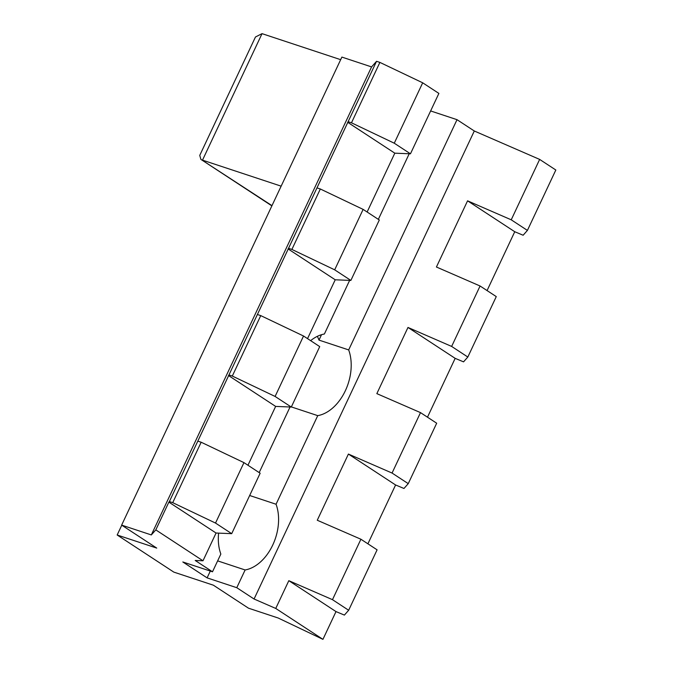 <?xml version="1.0" encoding="UTF-8"?>
<svg xmlns="http://www.w3.org/2000/svg" width="673" height="673" viewBox="0 0 673 673"><rect width="100%" height="100%" fill="white"/><g stroke="black" fill="none" stroke-linecap="round" stroke-linejoin="round"><path stroke-width="1.01" d="M217.64 560.87L245.123 569.964A42.298 28.493 108.3 0 0 276.056 504.237L249.666 495.505M291.35 406.913L317.74 415.645A42.298 28.493 108.3 0 0 348.673 349.918L318.985 340.101A42.298 28.493 108.3 0 0 317.336 336.34M511.228 219.81L539.645 159.408L555.831 170.008L527.413 230.41L511.228 219.81L467.567 200.832L436.424 267.013L480.076 286L451.642 346.427L407.981 327.448L376.838 393.629L420.499 412.616L392.056 473.052L348.404 454.065L317.261 520.246L360.913 539.233L377.099 549.833L348.664 610.268L332.479 599.668L360.913 539.233M367.904 543.809L395.589 484.972L403.968 488.472L408.25 483.651L392.056 473.052M408.25 483.651L436.684 423.216L420.499 412.616M427.481 417.193L455.167 358.347L463.546 361.855L467.828 357.035L451.642 346.427M467.828 357.035L496.27 296.6L480.076 286M117.169 535.001L173.819 572.109L213.391 585.199L248.488 608.182L278.168 618.007L322.939 639.35L336.004 611.589L288.818 580.681L275.753 608.442L254.066 599.012L236.778 587.697L207.099 577.871L182.82 561.972L212.5 571.789L195.22 560.474L202.994 560.786L155.808 529.887L151.324 534.934L121.645 525.108L156.742 548.091L117.169 535.001L121.779 525.192M322.939 639.35L275.753 608.442M395.589 484.972L348.404 454.065M455.167 358.347L407.981 327.448M487.067 290.576L514.752 231.731L467.567 200.832M514.752 231.731L523.131 235.239L527.413 230.41M202.994 560.786L216.058 533.024L231.705 533.664L260.148 473.237L243.954 462.629L215.52 523.064L172.725 502.664L201.16 442.228L243.954 462.629M231.705 533.664L215.52 523.064M216.058 533.024L168.873 502.125L155.808 529.887M168.873 502.125L169.377 501.553L172.725 502.664M394.269 143.206L351.474 122.806L379.892 62.404L422.686 82.804L438.88 93.412L410.454 153.814L394.269 143.206L422.686 82.804M260.745 315.612L303.54 336.012L275.106 396.447L232.311 376.047L260.745 315.612L257.397 314.501L228.955 374.937L232.311 376.047M247.95 465.245L275.644 406.408L291.291 407.047L319.725 346.612L303.54 336.012M291.291 407.047L275.106 396.447M336.004 611.589L344.383 615.088L348.664 610.268M351.474 122.806L348.118 121.704L376.544 61.302L379.892 62.404M201.16 442.228L197.812 441.126L169.377 501.553M340.664 59.67L262.033 33.65L255.462 36.998L199.755 155.387L200.882 159.383L271.976 205.644M121.645 525.108L341.884 57.087L371.563 66.913L376.544 61.302M539.645 159.408L474.297 130.991L457.017 119.676L430.627 110.944M281.146 186.16L202.506 160.14L262.033 33.65M349.632 280.38L324.386 334.018A42.298 28.493 108.3 0 0 310.632 340.656M218.607 533.134A42.298 28.493 108.3 0 0 220.845 554.056L212.5 571.789M320.331 188.995L363.126 209.396L334.683 269.831L291.889 249.431L320.331 188.995L316.975 187.885L257.397 314.501M307.536 338.628L335.221 279.791L350.869 280.431L379.311 219.995L363.126 209.396M350.869 280.431L334.683 269.831M151.324 534.934L371.563 66.913M348.118 121.704L316.975 187.885M228.955 374.937L197.812 441.126M288.54 248.32L291.889 249.431M332.479 599.668L288.818 580.681M275.644 406.408L228.458 375.5M335.221 279.791L288.036 248.884M367.122 212.012L394.807 153.175L347.621 122.267M394.807 153.175L410.454 153.814M348.673 349.918L457.017 119.676M318.985 340.101L321.534 334.691M276.056 504.237L317.74 415.645M207.099 577.871L210.304 571.066M236.778 587.697L245.123 569.964M254.066 599.012L474.297 130.991M378.344 219.364L409.209 153.764M259.181 472.597L290.046 406.997M271.867 205.879L200.882 159.383"/></g></svg>
